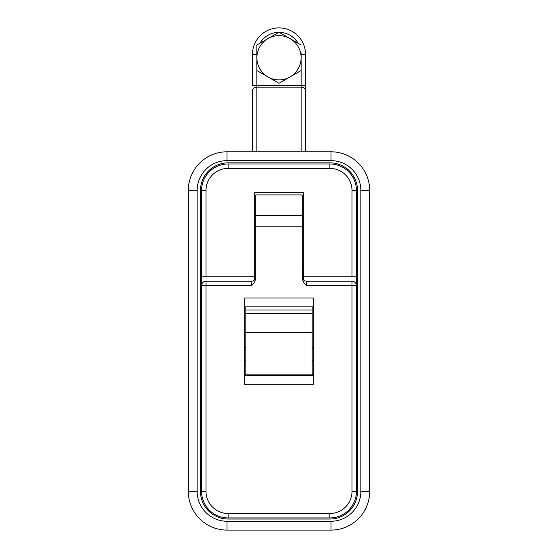 <?xml version="1.0" encoding="UTF-8"?>
<svg xmlns="http://www.w3.org/2000/svg" width="558" height="558" viewBox="0 0 558 558"><rect width="100%" height="100%" fill="white"/><g stroke="black" fill="none" stroke-linecap="round" stroke-linejoin="round"><path stroke-width="0.84" d="M254.664 276.789L254.664 192.719L303.336 192.719L303.336 276.789L352.007 276.789L352.007 190.508A22.125 22.125 0 0 0 329.883 168.383L228.117 168.383A22.125 22.125 0 0 0 205.993 190.508L205.993 276.789L254.664 276.789L254.664 279.711M201.571 296.696L201.571 190.508A26.547 26.547 0 0 1 228.117 163.961L329.883 163.961A26.547 26.547 0 0 1 356.429 190.508L356.429 491.382A26.547 26.547 0 0 1 329.883 517.936L228.117 517.936A26.547 26.547 0 0 1 201.571 491.382L201.571 285.64A4.422 4.422 0 0 1 205.993 281.211L251.344 281.211A4.422 4.422 0 0 0 255.773 276.789M303.336 276.789L303.336 279.711M205.993 276.789L201.571 276.789M356.429 276.789L352.007 276.789M244.711 360.859L245.813 360.859L244.711 360.859M312.187 360.859L313.289 360.859L312.187 360.859M302.227 226.185L302.227 194.93L255.773 194.93L255.773 277.975C255.341 281.065 253.869 283.617 251.344 285.64L205.993 285.64L205.993 491.382A22.125 22.125 0 0 0 228.117 513.506L329.883 513.506A22.125 22.125 0 0 0 352.007 491.382L352.007 285.64L306.656 285.64C304.131 283.617 302.659 281.065 302.227 277.975L302.227 226.185L255.773 226.185M244.711 384.309L313.289 384.309L313.289 298.028L244.711 298.028L244.711 384.309M302.227 276.789A4.422 4.422 0 0 0 306.656 281.211L352.007 281.211A4.422 4.422 0 0 1 356.429 285.64L352.007 285.64L352.007 281.211A4.422 4.422 0 0 1 356.429 285.64M244.711 306.872L313.289 306.872M244.711 375.457L313.289 375.457M312.187 306.872L312.187 375.457M245.813 306.872L245.813 375.457M312.187 309.976L245.813 309.976M312.187 313.526L245.813 313.526M313.289 374.132L244.711 374.132M369.703 190.508A38.718 38.718 0 0 0 330.992 151.79L227.008 151.79A38.718 38.718 0 0 0 188.297 190.508L188.297 491.382A38.718 38.718 0 0 0 227.008 530.1L330.992 530.1A38.718 38.718 0 0 0 369.703 491.382L369.703 190.508L360.859 190.508A29.867 29.867 0 0 0 330.992 160.641L227.008 160.641A29.867 29.867 0 0 0 197.141 190.508L197.141 491.382A29.867 29.867 0 0 0 227.008 521.249L330.992 521.249A29.867 29.867 0 0 0 360.859 491.382L360.859 190.508M357.538 190.508A27.656 27.656 0 0 0 329.883 162.852L228.117 162.852A27.656 27.656 0 0 0 200.461 190.508L200.461 491.382A27.656 27.656 0 0 0 228.117 519.038L329.883 519.038A27.656 27.656 0 0 0 357.538 491.382L357.538 190.508M252.453 96.799L252.453 109.354M252.453 151.79L252.453 90.389M256.875 70.538L279 83.309L301.125 70.538L301.125 57.767A22.125 22.125 0 0 1 267.938 76.927A22.125 22.125 0 0 1 256.875 57.767L256.875 85.562L252.453 85.562L252.453 54.447A26.547 26.547 0 0 1 279 27.9A26.547 26.547 0 0 1 305.547 54.447L305.547 151.79M256.875 57.767A22.125 22.125 0 0 1 290.062 38.607L279 32.218L256.875 44.996L256.875 57.767M301.125 52.891L301.125 57.767A22.125 22.125 0 0 0 290.062 38.607L279 32.218M301.125 44.996L290.062 38.607M256.875 62.601L256.875 65.802M256.875 67.392L256.875 68.976M301.125 60.996L301.125 59.385M256.875 44.996L256.875 49.69M329.883 168.383L329.883 163.961A26.547 26.547 0 0 1 356.429 190.508L352.007 190.508M205.993 190.508L201.571 190.508A26.547 26.547 0 0 1 228.117 163.961L228.117 168.383M254.664 261.611L255.773 261.611M302.227 261.611L303.336 261.611M244.711 347.585L245.813 347.585M312.187 347.585L313.289 347.585M303.336 271.509L302.227 271.509M255.773 271.509L254.664 271.509M302.227 215.472L255.773 215.472M352.007 491.382L356.429 491.382A26.547 26.547 0 0 1 329.883 517.936L329.883 513.506M228.117 513.506L228.117 517.936A26.547 26.547 0 0 1 201.571 491.382L205.993 491.382M201.571 285.64A4.422 4.422 0 0 1 205.993 281.211L205.993 285.64L201.571 285.64M306.656 281.211L306.656 285.64M251.344 285.64L251.344 281.211M312.187 332.68L245.813 332.68M369.703 491.382L360.859 491.382M330.992 160.641L330.992 151.79M330.992 530.1L330.992 521.249M227.008 160.641L227.008 151.79M227.008 530.1L227.008 521.249M197.141 190.508L188.297 190.508M188.297 491.382L197.141 491.382M301.125 151.79L301.125 87.181L256.875 87.181L256.875 85.562L301.125 85.562L301.125 70.538M298.07 43.231A22.125 22.125 0 0 0 279.181 32.322M278.819 32.322A22.125 22.125 0 0 0 259.93 43.231M252.453 90.424A4.422 3.243 0 0 1 256.875 87.181L256.875 151.79M256.875 54.447L252.453 54.447A26.547 26.547 0 0 1 279 27.9A26.547 26.547 0 0 1 305.547 54.447L301.125 54.447M305.547 90.424A4.422 3.243 180 0 0 301.125 87.181L301.125 85.562L305.547 85.562M255.773 219.266L254.664 219.266M255.773 250.242L254.664 250.242M302.227 219.266L303.336 219.266M302.227 250.242L303.336 250.242"/></g></svg>
